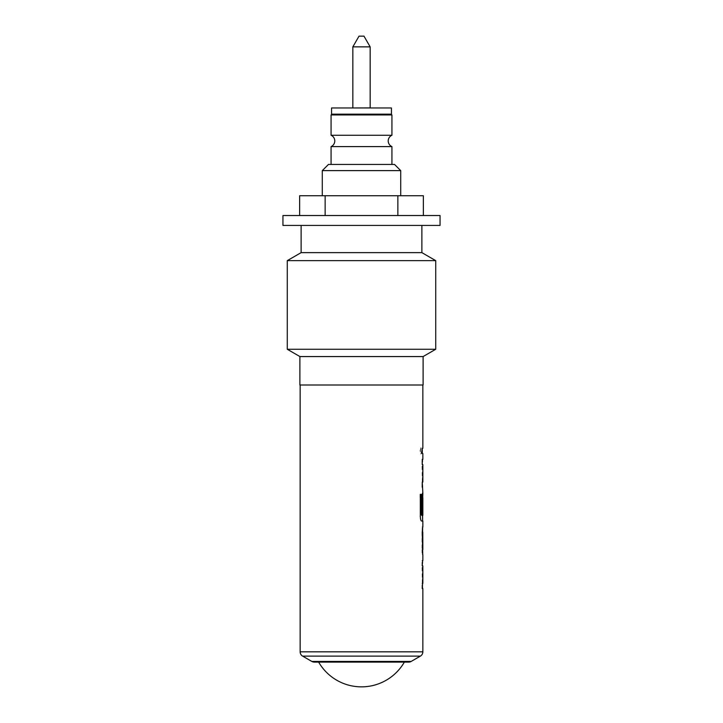 <?xml version="1.0" encoding="UTF-8"?>
<svg xmlns="http://www.w3.org/2000/svg" width="723" height="723" viewBox="0 0 723 723"><rect width="100%" height="100%" fill="white"/><g stroke="black" fill="none" stroke-linecap="round" stroke-linejoin="round"><path stroke-width="0.54" stroke-dasharray="3.62 2.71" d="M421.581 450.872L420.922 454.098L420.09 450.872L420.922 447.654L421.825 450.872L421.157 454.098L420.325 450.872L421.157 447.654L421.825 450.872M331.071 135.264L391.929 135.264M300.144 385.007L422.856 385.007L300.144 385.007M422.856 448.278L422.024 448.278L422.024 453.475L422.033 448.278L422.612 448.278M422.856 453.475L422.033 453.475L422.033 448.278M422.856 487.239L422.277 482.395L422.756 459.358M422.856 493.131L422.277 497.984L422.277 516.168L422.856 521.012M422.503 526.904L422.033 526.904L422.612 526.904L422.024 531.748L422.024 549.941L422.612 554.785L422.033 554.785L422.033 549.588L422.539 549.588M422.856 532.101L422.277 532.101L422.277 526.904M422.856 549.588L422.033 549.588M422.503 554.785L422.277 549.588M422.856 588.558L422.277 583.714L422.756 560.677M422.856 565.874L422.792 583.362M422.856 515.255L422.856 497.758M361.5 662.105L404.356 662.105M282.946 215.526L440.054 215.526M282.946 225.422L440.054 225.422M301.13 252.634L421.871 252.634M287.275 260.642L435.725 260.642M287.275 349.263L435.725 349.263M299.891 356.556L423.109 356.556M423.109 385.007L299.891 385.007M394.532 164.437L328.468 164.437M322.286 170.619L400.714 170.619M352.842 107.899L370.158 107.899M361.5 107.971L370.176 107.971L361.5 107.971M352.842 46.859L370.158 46.859M363.976 36.15L359.024 36.15M387.483 114.162L335.517 114.162L387.483 114.162M387.483 114.948L335.517 114.948L387.483 114.948M391.929 114.948L331.071 114.948M391.929 146.597L331.071 146.597M361.5 164.437L391.929 164.437L361.5 164.437M322.286 195.734L400.714 195.734L322.286 195.734M331.559 114.162L391.441 114.162M331.559 107.971L391.441 107.971M423.353 215.526L397.858 215.526L423.353 215.526L423.353 195.734L299.647 195.734L299.647 215.526L325.142 215.526L299.647 215.526M397.858 215.526L325.142 215.526L397.858 215.526L397.858 195.734M325.142 215.526L325.142 195.734M314.324 662.105L408.676 662.105M422.856 464.555L422.792 482.051M422.612 453.475L422.033 453.475M422.277 464.211L422.503 459.358M422.277 482.395L422.033 464.211M422.756 487.239L422.033 482.395M422.024 487.239L422.024 482.051M422.774 464.898L422.521 481.699M422.024 464.555L422.024 459.358M420.09 494.342L420.325 516.168M420.09 516.168C420.208 519.123 420.605 520.741 421.274 521.012L421.274 521.012M422.503 521.012L422.277 516.168M422.033 516.168L422.024 512.878M422.033 497.984L422.756 493.131M422.024 497.984L422.747 493.131M422.521 498.102L422.774 514.903M421.419 515.255L422.539 515.255M422.277 532.101L422.033 526.904M422.539 532.101L422.033 532.101M422.277 565.522L422.503 560.677M422.277 583.714L422.033 565.522M422.756 588.558L422.033 583.714M422.024 588.558L422.024 583.362M422.774 566.217L422.521 583.018M422.024 565.874L422.024 560.677M422.856 651.83L300.144 651.83M411.152 661.446L311.848 661.446M302.612 656.113L420.388 656.113"/><path stroke-width="1.08" d="M361.5 135.264L331.071 135.264A6.182 6.182 0 0 1 331.071 146.597L391.929 146.597A6.182 6.182 0 0 1 391.929 135.264L361.5 135.264M300.144 385.007L300.144 651.83L422.856 651.83L422.856 588.558L422.268 588.558L422.612 583.362L422.268 588.558M422.268 583.362L422.856 583.362L422.856 565.874L422.268 565.874L422.612 560.677L422.268 565.874M422.268 560.677L422.856 560.677L422.856 554.785M422.747 526.904L422.268 531.748L422.747 554.785M422.856 526.904L422.856 521.012L421.518 521.012L422.612 521.012L422.612 515.255M421.59 514.903L421.59 494.342L420.325 494.342L420.325 516.168C420.443 519.123 420.84 520.741 421.518 521.012M421.663 515.255L422.856 515.255L422.856 497.758L422.765 512.878L422.268 512.878L422.765 498.102M422.856 385.007L422.856 448.278L422.268 448.278L422.268 453.475L422.856 453.475L422.856 459.358L422.268 459.358L422.268 464.555L422.856 464.555L422.856 482.051L422.268 482.051L422.856 493.131L422.268 512.878M422.612 497.758L422.503 493.131M422.765 532.444L422.856 549.588L422.783 532.101M300.144 651.83A4.953 4.953 0 0 0 302.612 656.113L311.848 661.446L411.152 661.446L420.388 656.113L302.612 656.113M422.856 651.83A4.953 4.953 0 0 1 420.388 656.113M411.152 661.446A4.953 4.953 0 0 1 408.676 662.105L314.324 662.105A4.953 4.953 0 0 1 311.848 661.446M318.644 662.105A49.48 49.48 0 0 0 404.356 662.105L361.5 662.105M440.054 215.526L282.946 215.526L282.946 225.422L440.054 225.422L440.054 215.526M421.871 225.422L421.871 252.634L301.13 252.634L287.275 260.642L287.275 349.263L435.725 349.263L435.725 260.642L287.275 260.642M299.891 356.556L299.891 385.007L423.109 385.007L423.109 356.556L299.891 356.556L287.275 349.263M394.532 164.437L400.714 170.619L322.286 170.619L328.468 164.437L394.532 164.437M370.158 46.859L352.842 46.859L359.024 36.15L363.976 36.15L370.158 46.859L370.158 107.899L352.824 107.971M391.441 107.971L331.559 107.971L331.559 114.162L391.441 114.162L391.441 107.971M335.517 114.162L335.517 114.948M387.483 114.162L387.483 114.948M331.071 135.264L331.071 114.948L391.929 114.948L391.929 135.264M322.286 195.734L322.286 170.619M400.714 195.734L400.714 170.619M423.353 215.526L423.353 195.734L397.858 195.734L397.858 215.526M325.142 215.526L325.142 195.734L299.647 195.734L299.647 215.526M325.142 195.734L397.858 195.734M422.268 453.475L422.268 448.278M422.268 487.239L422.268 482.051M422.268 464.555L422.268 459.358M421.346 514.903L421.346 494.342L420.325 494.342M422.765 549.245L422.521 532.444M421.871 252.634L435.725 260.642M423.109 356.556L435.725 349.263M391.929 164.437L391.929 146.597M331.071 164.437L331.071 146.597M352.842 46.859L352.842 107.899M301.13 225.422L301.13 252.634M422.612 554.433L422.612 549.588M422.612 532.101L422.612 527.257"/></g></svg>
